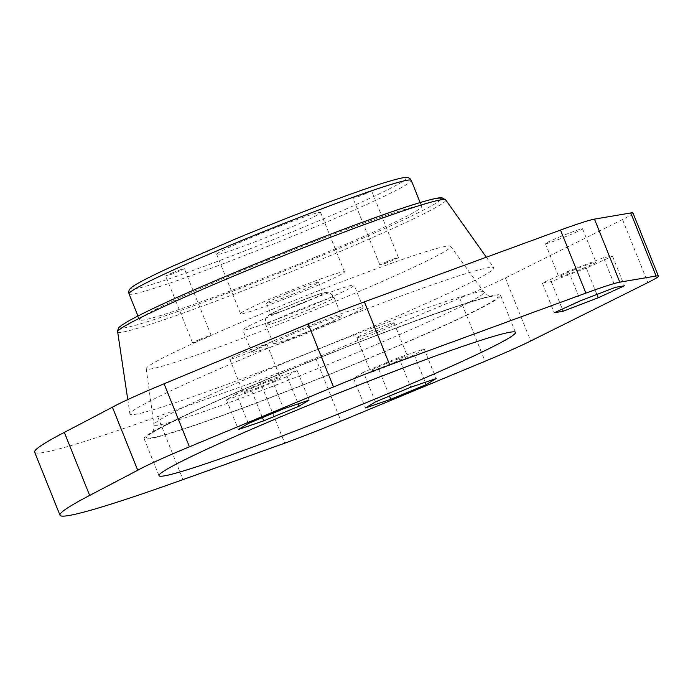 <?xml version="1.0" encoding="UTF-8"?>
<svg xmlns="http://www.w3.org/2000/svg" width="693" height="693" viewBox="0 0 693 693"><rect width="100%" height="100%" fill="white"/><g stroke="black" fill="none" stroke-linecap="round" stroke-linejoin="round"><path stroke-width="0.52" stroke-dasharray="3.46 2.6" d="M172.765 272.73A10.005 0.502 -21.9 0 1 184.312 268.615A10.005 0.502 -21.9 0 1 177.304 271.968A10.005 0.502 -21.9 0 1 165.748 276.083A10.005 0.502 -21.9 0 1 172.765 272.73M199.601 339.483A10.005 0.502 -21.9 0 1 211.148 335.369A10.005 0.502 -21.9 0 1 204.132 338.721A10.005 0.502 -21.9 0 1 192.585 342.836A10.005 0.502 -21.9 0 1 199.601 339.483M360.031 194.924A10.005 0.502 -21.9 0 1 371.587 190.8A10.005 0.502 -21.9 0 1 364.57 194.153A10.005 0.502 -21.9 0 1 353.023 198.267A10.005 0.502 -21.9 0 1 360.031 194.924M386.867 261.677A10.005 0.502 -21.9 0 1 398.423 257.562A10.005 0.502 -21.9 0 1 391.406 260.906A10.005 0.502 -21.9 0 1 379.851 265.021A10.005 0.502 -21.9 0 1 386.867 261.677M365.904 359.563A192.1 9.641 158.1 0 0 500.571 295.305A192.1 9.641 158.1 0 0 278.768 374.341A192.1 9.641 158.1 0 0 144.101 438.6A192.1 9.641 158.1 0 0 365.904 359.563M335.698 301.299A164.085 8.238 158.1 0 0 450.675 246.318A164.085 8.238 158.1 0 0 261.27 313.929A164.085 8.238 158.1 0 0 146.214 368.711A164.085 8.238 158.1 0 0 335.698 301.299M267.42 348.536A196.102 9.841 158.1 0 0 129.92 414.016A196.102 9.841 158.1 0 0 356.375 333.446A196.102 9.841 158.1 0 0 493.788 267.741A196.102 9.841 158.1 0 0 267.42 348.536M255.96 235.594A56.029 2.815 -21.9 0 1 320.651 212.543A56.029 2.815 -21.9 0 1 281.375 231.289A56.029 2.815 -21.9 0 1 216.684 254.34A56.029 2.815 -21.9 0 1 255.96 235.594M279.816 294.932A56.029 2.815 -21.9 0 1 344.508 271.881A56.029 2.815 -21.9 0 1 305.232 290.627A56.029 2.815 -21.9 0 1 240.532 313.678A56.029 2.815 -21.9 0 1 279.816 294.932M315.09 257.259A152.079 7.632 -21.9 0 1 139.492 319.837A152.079 7.632 -21.9 0 1 246.102 268.962A152.079 7.632 -21.9 0 1 421.699 206.384A152.079 7.632 -21.9 0 1 315.09 257.259M315.783 328.447A36.816 1.845 158.1 0 0 341.588 316.129A36.816 1.845 158.1 0 0 299.081 331.28A36.816 1.845 158.1 0 0 273.267 343.598A36.816 1.845 158.1 0 0 315.783 328.447M293.815 332.172A60.031 3.015 158.1 0 0 251.732 352.252A60.031 3.015 158.1 0 0 321.041 327.555A60.031 3.015 158.1 0 0 363.123 307.475A60.031 3.015 158.1 0 0 293.815 332.172M284.866 309.927A60.031 3.015 158.1 0 0 242.784 330.007A60.031 3.015 158.1 0 0 312.101 305.301A60.031 3.015 158.1 0 0 354.184 285.221A60.031 3.015 158.1 0 0 284.866 309.927M303.343 302.824A28.015 1.403 158.1 0 0 322.981 293.46A28.015 1.403 158.1 0 0 290.636 304.981A28.015 1.403 158.1 0 0 270.998 314.353A28.015 1.403 158.1 0 0 303.343 302.824M286.166 293.858A28.015 1.403 -21.9 0 1 318.511 282.328A28.015 1.403 -21.9 0 1 298.874 291.701A28.015 1.403 -21.9 0 1 266.528 303.231A28.015 1.403 -21.9 0 1 286.166 293.858M384.32 364.362A20.01 1.005 -21.9 0 1 407.423 356.124A20.01 1.005 -21.9 0 1 393.399 362.82A20.01 1.005 -21.9 0 1 370.287 371.05A20.01 1.005 -21.9 0 1 384.32 364.362M370.902 330.985A20.01 1.005 -21.9 0 1 394.005 322.747A20.01 1.005 -21.9 0 1 379.981 329.444A20.01 1.005 -21.9 0 1 356.878 337.673A20.01 1.005 -21.9 0 1 370.902 330.985M257.242 385.914A20.01 1.005 -21.9 0 1 280.344 377.685A20.01 1.005 -21.9 0 1 266.32 384.372A20.01 1.005 -21.9 0 1 243.217 392.61A20.01 1.005 -21.9 0 1 257.242 385.914M243.823 352.538A20.01 1.005 -21.9 0 1 266.926 344.308A20.01 1.005 -21.9 0 1 252.902 350.996A20.01 1.005 -21.9 0 1 229.799 359.234A20.01 1.005 -21.9 0 1 243.823 352.538M572.877 270.391A20.01 1.005 -21.9 0 1 595.98 262.153A20.01 1.005 -21.9 0 1 581.955 268.849A20.01 1.005 -21.9 0 1 558.844 277.087A20.01 1.005 -21.9 0 1 572.877 270.391M559.459 237.015A20.01 1.005 -21.9 0 1 582.562 228.777A20.01 1.005 -21.9 0 1 568.537 235.473A20.01 1.005 -21.9 0 1 545.426 243.711A20.01 1.005 -21.9 0 1 559.459 237.015M633.004 213.037A80.041 4.019 -21.9 0 1 622.513 219.551L505.336 277.945A80.041 4.019 -21.9 0 1 459.719 298.207L485.065 361.252M34.65 452.174A320.166 16.069 -21.9 0 0 157.675 416.554L259.416 380.128A80.041 4.019 -21.9 0 0 315.67 358.064L459.719 298.207M259.416 380.128L284.762 443.173M363.47 372.245L353.508 378.274L378.898 369.62L414.249 354.937L424.203 348.9L398.813 357.553L363.47 372.245L375.398 401.914M353.508 378.274L365.436 407.943M398.813 357.553L410.741 387.222M424.203 348.9L436.131 378.569M414.249 354.937L425.242 382.285M378.898 369.62L389.518 396.041M236.391 393.797L226.429 399.835L251.819 391.181L287.171 376.49L297.124 370.46L271.734 379.114L236.391 393.797L248.319 423.466M226.429 399.835L238.357 429.504M271.734 379.114L283.662 408.783M297.124 370.46L309.052 400.13M287.171 376.49L298.163 403.837M251.819 391.181L262.439 417.602M603.568 257.657L568.503 271.128L542.35 283.099L551.256 281.583L586.321 268.104L612.482 256.141L603.568 257.657L615.497 287.326M568.503 271.128L580.431 300.797M612.482 256.141L624.41 285.811M586.321 268.104L596.916 294.464M551.256 281.583L562.309 309.087M542.35 283.099L554.27 312.76M365.306 359.658A189.466 9.511 -21.9 0 1 151.836 437.794A189.466 9.511 -21.9 0 1 279.366 374.237A189.466 9.511 -21.9 0 1 492.836 296.11A189.466 9.511 -21.9 0 1 365.306 359.658M278.621 365.367A177.815 8.922 158.1 0 0 153.933 424.74A177.815 8.922 158.1 0 0 359.277 351.68A177.815 8.922 158.1 0 0 483.879 292.099A177.815 8.922 158.1 0 0 278.621 365.367M117.654 331.808A176.819 8.87 158.1 0 0 321.847 259.156A176.819 8.87 158.1 0 0 445.746 199.913M440.384 199.93A172.929 8.68 -21.9 0 1 319.82 256.462A172.929 8.68 -21.9 0 1 124.983 327.772A172.929 8.68 -21.9 0 1 241.372 269.768M129.054 293.875A152.079 7.632 158.1 0 0 304.651 231.297A152.079 7.632 158.1 0 0 411.261 180.431M302.252 227.746A148.077 7.432 -21.9 0 1 135.421 288.808A148.077 7.432 -21.9 0 1 235.083 239.137A148.077 7.432 -21.9 0 1 401.914 178.075A148.077 7.432 -21.9 0 1 302.252 227.746M291.623 312.742A36.816 1.845 -21.9 0 1 334.139 297.592A36.816 1.845 -21.9 0 1 308.324 309.91A36.816 1.845 -21.9 0 1 265.809 325.052A36.816 1.845 -21.9 0 1 291.623 312.742M303.525 302.798A28.811 1.447 158.1 0 0 322.921 293.13A28.811 1.447 158.1 0 0 290.454 305.015A28.811 1.447 158.1 0 0 271.067 314.683A28.811 1.447 158.1 0 0 303.525 302.798M505.336 277.945L530.682 340.991M315.67 358.064L341.008 421.11M157.675 416.554L183.021 479.591M622.513 219.551L647.851 282.597M211.148 335.369L184.312 268.615M398.423 257.562L371.587 190.8M146.214 368.711L153.933 424.74C154.47 430.414 152.278 432.051 151.256 433.567L155.648 430.665L179.989 418.035C205.007 406.011 238.175 391.398 279.496 374.203C373.657 334.52 485.057 295.123 491.926 296.613C491.268 297.644 488.591 296.145 483.879 292.099L450.675 246.318M500.571 295.305L515.479 332.389M127.763 399.584L129.92 414.016M344.508 271.881L320.651 212.543M139.492 319.837L137.942 315.982M273.267 343.598L265.809 325.052C264.605 318.217 266.06 318.936 267.437 316.45C267.974 315.584 270.105 314.224 273.83 312.37L290.367 305.041L317.065 294.802C321.881 293.096 325.138 292.325 326.845 292.498C328.482 293.226 329.617 291.086 334.139 297.592L341.588 316.129M251.732 352.252L242.784 330.007M318.511 282.328L322.981 293.46M394.005 322.747L407.423 356.124M266.926 344.308L280.344 377.685M582.562 228.777L595.98 262.153M545.426 243.711L558.844 277.087M229.799 359.234L243.217 392.61M356.878 337.673L370.287 371.05M266.528 303.231L270.998 314.353M363.123 307.475L354.184 285.221M421.699 206.384L420.149 202.538M240.532 313.678L216.684 254.34M486.339 257.216L493.788 267.741M144.101 438.6L159.009 475.684M379.851 265.021L353.023 198.267M192.585 342.836L165.748 276.083"/><path stroke-width="1.04" d="M293.676 411.425A192.1 9.641 -21.9 0 1 515.479 332.389A192.1 9.641 -21.9 0 1 380.812 396.647A192.1 9.641 -21.9 0 1 159.009 475.684A192.1 9.641 -21.9 0 1 293.676 411.425M137.742 470.252L112.405 407.215A80.041 4.019 -21.9 0 1 164.085 383.775L308.134 323.917A80.041 4.019 -21.9 0 1 364.379 301.853L560.524 230.067A80.041 4.019 -21.9 0 1 594.464 219.118L619.802 282.164A80.041 4.019 158.1 0 0 585.871 293.113L389.726 364.899A80.041 4.019 158.1 0 0 333.48 386.963L189.423 446.82A80.041 4.019 158.1 0 0 137.742 470.252L89.666 495.426A320.166 16.069 158.1 0 0 59.996 515.22A320.166 16.069 158.1 0 0 183.021 479.591L284.762 443.173A80.041 4.019 158.1 0 0 341.008 421.11L485.065 361.252A80.041 4.019 158.1 0 0 530.682 340.991L647.851 282.597A80.041 4.019 158.1 0 0 658.35 276.083A80.041 4.019 158.1 0 0 656.115 276.005L619.802 282.164M658.35 276.083L633.004 213.037A80.041 4.019 -21.9 0 0 630.769 212.959L594.464 219.118M59.996 515.22L34.65 452.174A320.166 16.069 -21.9 0 1 64.328 432.389L89.666 495.426M112.405 407.215L64.328 432.389M615.497 287.326L580.431 300.797L554.27 312.76L563.184 311.252L598.25 297.773L624.41 285.811L615.497 287.326M248.319 423.466L238.357 429.504L263.747 420.85L299.099 406.159L309.052 400.13L283.662 408.783L248.319 423.466M375.398 401.914L365.436 407.943L390.826 399.289L426.169 384.606L436.131 378.569L410.741 387.222L375.398 401.914M425.242 382.285L426.169 384.606M389.518 396.041L390.826 399.289M298.163 403.837L299.099 406.159M262.439 417.602L263.747 420.85M596.916 294.464L598.25 297.773M562.309 309.087L563.184 311.252M241.632 272.765A176.819 8.87 158.1 0 0 117.654 331.808C117.29 331.427 117.671 330.128 118.798 327.928C118.356 327.59 121.301 325.459 127.659 321.526C147.67 310.291 185.559 293.044 241.329 269.776C307.172 242.359 381.826 214.189 417.151 203.447C435.178 198.059 439.327 197.522 442.195 197.903L445.746 199.913A176.819 8.87 158.1 0 0 241.632 272.765M235.663 243A152.079 7.632 158.1 0 0 129.054 293.875C128.266 291.155 129.21 288.938 131.895 287.205C135.507 284.295 145.98 278.465 172.67 266.181L235.04 239.154C290.714 215.965 353.802 192.126 384.476 182.692C400.355 177.893 404.409 177.261 407.112 177.538C409.069 177.677 410.447 178.638 411.261 180.431A152.079 7.632 158.1 0 0 235.663 243M241.372 269.768A172.929 8.68 -21.9 0 1 440.384 199.93M164.085 383.775L189.423 446.82M308.134 323.917L333.48 386.963M364.379 301.853L389.726 364.899M560.524 230.067L585.871 293.113M630.769 212.959L656.115 276.005M117.654 331.808L127.763 399.584M137.942 315.982L129.054 293.875M420.149 202.538L411.261 180.431M445.746 199.913L486.339 257.216"/></g></svg>
